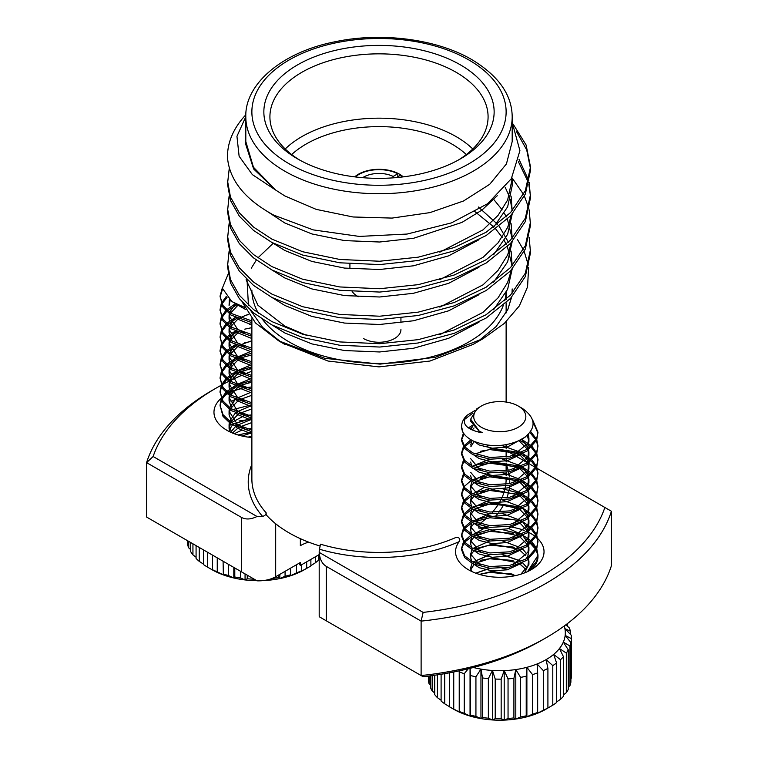 <?xml version="1.0" encoding="UTF-8"?>
<svg xmlns="http://www.w3.org/2000/svg" width="758" height="758" viewBox="0 0 758 758"><rect width="100%" height="100%" fill="white"/><g stroke="black" fill="none" stroke-linecap="round" stroke-linejoin="round"><path stroke-width="1.14" d="M488.36 678.618A71.574 41.32 180 0 1 482.533 677.936L480.951 669.106A65.52 37.824 0 0 0 492.454 670.47L488.36 678.618L488.36 718.205L492.454 719.948A65.52 37.824 180 0 1 480.951 718.584A65.52 37.824 180 0 1 470.045 716.064A65.52 37.824 180 0 1 460.106 712.454A65.52 37.824 180 0 1 453.464 709.109L453.464 709.109A65.52 37.824 180 0 1 451.436 707.877L449.352 706.731L449.352 672.829M453.464 709.109L449.513 706.826L453.464 709.109M532.542 419.714L537.972 432.25L536.664 438.503L526.791 449.522L509.67 456.363L489.914 457.491L472.803 452.924L464.597 446.708L461.622 439.071L463.413 433.036M533.063 421.998L537.943 433.102M537.972 432.25L536.664 440.209L526.791 451.218L509.67 458.059L489.914 459.196L472.803 454.629L464.597 448.414L461.622 440.777L461.622 439.071M530.638 431.491L536.427 439.043M536.797 439.905L537.972 445.884L536.664 452.138L526.791 463.157L509.67 469.998L489.914 471.135L472.803 466.568L464.597 460.343L461.622 452.706L463.384 446.708M529.889 432.553L536.01 439.896M536.427 440.749L537.943 446.737M537.972 445.884L536.664 453.843L526.791 464.862L509.67 471.703L489.914 472.84L472.803 468.264L464.597 462.048L461.622 454.412L461.622 452.706M521.76 439.422L531.415 445.846M532.268 446.699L536.427 452.678M536.797 453.54L537.972 459.519L536.664 465.772L526.791 476.791L509.67 483.632L489.914 484.769L472.803 480.202L464.597 473.987L461.622 466.341L463.384 460.352M520.035 440.351L530.486 446.699M531.415 447.552L536.01 453.53M536.427 454.383L537.943 460.371M537.972 459.519L536.664 467.478L526.791 478.497L509.67 485.338L489.914 486.475L472.803 481.908L464.597 475.692L461.622 468.046L461.622 466.341M522.774 453.549L531.415 459.481M532.268 460.333L536.427 466.322M536.797 467.174L537.972 473.163L536.664 479.416L526.791 490.426L509.67 497.267L489.914 498.404L472.803 493.837L464.597 487.621L461.622 479.975L463.384 473.987M521.002 454.412L530.486 460.343M531.415 461.186L536.01 467.165M536.427 468.018L537.943 474.015M537.972 473.163L536.664 481.112L526.791 492.131L509.67 498.972L489.914 500.109L472.803 495.543L464.597 489.327L461.622 481.681L461.622 479.975M522.774 467.193L531.415 473.125M532.268 473.968L536.427 479.956M536.797 480.809L537.972 486.797L536.664 493.051L526.791 504.061L509.67 510.901L489.914 512.038L472.803 507.472L464.597 501.256L461.622 493.61L463.384 487.621M521.002 468.046L530.486 473.977M531.415 474.821L536.01 480.799M536.427 481.662L537.943 487.65M537.972 486.797L536.664 494.756L526.791 505.766L509.67 512.607L489.914 513.744L472.803 509.177L464.597 502.961L461.622 495.315L461.622 493.61M522.774 480.828L531.415 486.759M532.268 487.612L536.427 493.591M536.797 494.443L537.972 500.432L536.664 506.685L526.791 517.705L509.67 524.545L489.914 525.673L472.803 521.106L464.597 514.89L461.622 507.254L463.384 501.256M521.002 481.681L530.486 487.612M531.415 488.465L536.01 494.434M536.427 495.296L537.943 501.284M537.972 500.432L536.664 508.391L526.791 519.401L509.67 526.241L489.914 527.379L472.803 522.812L464.597 516.596L461.622 508.959L461.622 507.254M522.774 494.462L531.415 500.394M532.268 501.246L536.427 507.225M536.797 508.087L537.972 514.066L536.664 520.32L526.791 531.339L509.67 538.18L489.914 539.317L472.803 534.75L464.597 528.525L461.622 520.888L463.384 514.89M521.002 495.315L530.486 501.246M531.415 502.099L536.01 508.078M536.427 508.931L537.943 514.919M537.972 514.066L536.664 522.025L526.791 533.045L509.67 539.885L489.914 541.023L472.803 536.446L464.597 530.23L461.622 522.594L461.622 520.888M522.774 508.097L531.415 514.028M532.268 514.881L536.427 520.86M536.797 521.722L537.972 527.701L536.664 533.954L526.791 544.974L509.67 551.815L489.914 552.952L472.803 548.385L464.597 542.169L461.622 534.523L463.384 528.534M525.91 511.546L530.486 514.881M531.415 515.734L536.01 521.712M536.427 522.565L537.943 528.553M537.972 527.701L536.664 535.66L526.791 546.679L509.67 553.52L489.914 554.657L472.803 550.09L464.597 543.874L461.622 536.228L461.622 534.523M522.774 521.731L531.415 527.663M532.268 528.515L536.427 534.504M536.797 535.356L537.972 541.345L536.664 547.598L526.791 558.608L509.67 565.449L489.914 566.586L472.803 562.019L464.597 555.803L461.622 548.157L463.384 542.169M525.91 525.18L530.486 528.525M531.415 529.368L536.01 535.347M536.427 536.2L537.943 542.197M537.972 541.345L536.664 549.294L526.791 560.314L509.67 567.155L489.914 568.292L472.803 563.725L464.597 557.509L461.622 549.863L461.622 548.157M522.774 535.375L527.975 538.474M528.771 539.061L531.415 541.307M532.268 542.15L536.427 548.138M536.797 548.991L537.972 554.979L536.664 561.233L528.013 571.399M525.91 538.824L527.379 539.762M528.44 540.52L530.486 542.16M531.415 543.003L536.01 548.981M536.427 549.844L537.943 555.832A38.175 22.039 0 0 0 537.915 555.51L527.881 571.172M522.423 408.439L518.216 406.013A26.056 15.046 0 0 0 481.368 406.013A26.056 15.046 0 0 0 481.368 427.285A26.056 15.046 0 0 0 518.216 427.285A26.056 15.046 0 0 0 518.216 406.013L522.423 408.439C536.475 418.473 536.617 428.583 522.83 438.778C506.486 447.049 490.019 447.807 473.418 441.052C468.539 438.664 465.052 435.746 462.949 432.306A38.175 22.039 180 0 1 461.622 426.546A38.175 22.039 180 0 1 466.852 415.403L474.612 410.694M462.949 432.306L461.622 426.858M464.578 419.449L472.395 413.442M468.245 427.919L472.632 425.247M461.65 439.924L464 433.851M469.505 428.744L471.751 427.417M463.943 445.856L471.002 439.763M461.65 453.559L463.943 447.561M464.597 446.699L471.751 441.052M489.545 447.912L521.002 452.706M461.65 467.193L463.943 461.196M480.6 451.256L489.914 449.579L519.012 453.559M472.319 466.322L473.958 465.526M474.082 465.478L489.914 461.508L521.002 466.341M461.65 480.828L463.943 474.83M480.6 464.9L489.914 463.214L519.012 467.193M463.943 486.769L470.775 480.799M472.319 479.956L473.958 479.17M474.082 479.113L489.914 475.143L521.002 479.975M461.65 494.462L463.943 488.465M480.6 478.535L489.914 476.848L519.012 480.828M463.943 500.403L470.775 494.434M472.319 493.591L489.545 488.825M502.592 488.806L521.002 493.61M461.65 508.106L463.943 502.109M464.597 501.246L472.319 495.296M480.6 492.169L489.914 490.483L519.012 494.462M463.943 514.038L470.775 508.068M472.319 507.225L489.914 502.421L521.002 507.244M461.65 521.741L463.943 515.743M464.597 514.881L472.319 508.931M480.6 505.804L489.914 504.127L513.166 506.126M463.943 527.672L470.775 521.712M472.319 520.86L489.914 516.056L521.002 520.888M461.65 535.375L463.943 529.378M464.597 528.525L472.319 522.565M474.082 521.722L489.914 517.761L513.166 519.761M463.943 541.307L470.775 535.347M472.319 534.504L489.545 529.728M502.592 529.709L519.817 534.002M461.65 549.01L463.943 543.012M464.597 542.16L472.319 536.209M474.082 535.366L489.914 531.396L513.166 533.395M474.082 549L489.914 545.03L513.166 547.03M481.529 560.115L489.914 558.665L512.01 560.361M481.529 573.749L489.914 572.309L512.01 573.995M466.852 415.403C461.309 422.917 465.223 428.478 478.611 432.069L482.259 432.591L479.189 431.056L470.661 419.165L476.773 408.856L481.368 406.013M526.223 676.231L526.223 715.817L526.886 716.803A65.52 37.824 180 0 1 515.8 719.039L520.604 716.954L520.604 677.368L515.8 669.56A65.52 37.824 0 0 0 526.886 667.315L526.223 676.231A71.574 41.32 180 0 1 520.604 677.368M520.604 716.954A71.574 41.32 0 0 0 526.223 715.817M513.915 678.344L513.915 717.921L515.8 719.039A65.52 37.824 180 0 1 504.203 720.1L508.05 718.461L508.05 678.874L504.203 670.622A65.52 37.824 0 0 0 515.8 669.56L513.915 678.344A71.574 41.32 180 0 1 508.05 678.874M508.05 718.461A71.574 41.32 0 0 0 513.915 717.921M473.39 667.495A65.52 37.824 0 0 0 480.951 669.106L475.929 676.79L475.929 716.367L480.951 718.584L482.533 717.513L482.533 677.936M482.533 717.513A71.574 41.32 0 0 0 488.36 718.205M495.22 718.65L495.22 679.064L492.454 670.47A65.52 37.824 0 0 0 504.203 670.622L501.161 679.14L501.161 718.726L504.203 720.1A65.52 37.824 180 0 1 492.454 719.948L495.22 718.65A71.574 41.32 0 0 0 501.161 718.726M501.161 679.14A71.574 41.32 180 0 1 495.22 679.064M475.929 676.79A71.574 41.32 180 0 1 470.415 675.511L470.121 668.329M468.245 668.793L464.266 673.701L464.266 713.287L470.045 716.064L470.415 715.097L470.415 675.511M470.415 715.097A71.574 41.32 0 0 0 475.929 716.367M464.266 673.701A71.574 41.32 180 0 1 459.225 671.872L459.329 670.83M453.739 671.986L453.739 709.043L460.106 712.454L459.225 711.459L459.225 671.872M459.225 711.459A71.574 41.32 0 0 0 464.266 713.287M449.352 706.731A71.574 41.32 0 0 0 453.739 709.043M444.7 673.663L444.7 703.794L449.352 706.627M444.7 703.794A71.574 41.32 0 0 1 441.099 701.055L441.099 674.26M429.066 676.003L429.066 683.744L430.449 685.061M429.066 683.744A71.574 41.32 0 0 1 428.393 680.333L428.393 676.089M432.155 675.596L432.155 690.926A71.574 41.32 0 0 1 430.449 687.648L430.449 675.823M437.423 674.838L437.423 697.682A71.574 41.32 0 0 1 434.722 694.631L434.722 675.236M567.278 626.117L567.278 624.052M565.8 624.829L569.258 627.861A71.574 41.32 180 0 1 570.452 631.225L564.9 628.647A65.52 37.824 0 0 0 564.217 625.994M570.452 634.38L570.452 631.225M570.888 642.595L570.888 682.181A71.574 41.32 0 0 1 569.959 685.564L569.959 645.977L563.327 642.121A65.52 37.824 0 0 0 565.165 635.422L570.888 642.595A71.574 41.32 180 0 1 569.959 645.977M570.888 678.704L571.352 638.615L565.165 635.422A65.52 37.824 0 0 0 564.9 628.647L571.219 635.185A71.574 41.32 180 0 1 571.371 637.829A71.574 41.32 180 0 1 571.352 638.615M571.352 678.202A71.574 41.32 0 0 0 571.371 677.415L571.371 637.829M568.273 649.843L568.273 689.429A71.574 41.32 0 0 1 566.311 692.67L566.311 653.083L559.442 648.526A65.52 37.824 0 0 0 563.327 642.121L568.273 649.843A71.574 41.32 180 0 1 566.311 653.083M563.459 656.712L563.459 696.299A71.574 41.32 0 0 1 560.522 699.283L560.522 659.697L553.643 654.419A65.52 37.824 0 0 0 559.442 648.526L563.459 656.712A71.574 41.32 180 0 1 560.522 659.697M556.599 662.975L556.599 702.552A71.574 41.32 0 0 1 552.79 705.186L552.79 665.609L546.12 659.631A65.52 37.824 0 0 0 553.643 654.419L556.599 662.975A71.574 41.32 180 0 1 552.79 665.609M532.504 714.169L532.504 674.582L526.886 667.315A65.52 37.824 0 0 0 537.1 663.97L537.668 672.896L537.668 712.473L537.1 713.449A65.52 37.824 180 0 1 526.886 716.803L532.504 714.169A71.574 41.32 0 0 0 537.668 712.473M537.668 672.896A71.574 41.32 180 0 1 532.504 674.582M432.155 690.926L434.722 693.02M437.423 697.682L441.099 700.259M568.273 687.108L569.959 685.564M563.459 694.896L566.311 692.67M556.599 701.936L560.522 699.283M546.12 709.109L546.12 709.109A65.52 37.824 180 0 1 537.1 713.449L543.344 710.208A71.574 41.32 0 0 0 547.911 708.01L552.79 705.186M543.344 710.208L543.344 670.622L537.1 663.97A65.52 37.824 0 0 0 546.12 659.631L547.911 668.423L547.911 708.01M547.911 668.423A71.574 41.32 180 0 1 543.344 670.622M470.045 668.348L470.045 716.064M480.951 669.106L480.951 718.584M504.203 670.622L504.203 720.1M492.454 670.47L492.454 719.948M515.8 669.56L515.8 719.039M526.886 667.315L526.886 716.803M470.898 429.511L472.945 425.693M528.326 434.372L528.923 438.219L527.938 443.117L513.299 455.482M470.661 445.031L472.139 440.398M521.911 439.327L528.44 448.357M528.762 449.816L527.938 456.752L513.299 469.117M480.761 469.534L479.189 468.842L470.661 458.666M483.869 446.737L490.578 445.41M501.398 445.363L521.352 452.545M522.688 453.597L528.44 462.001M528.762 463.46L527.938 470.386L513.299 482.751M480.761 483.168L479.189 482.476L470.661 472.31M474.053 465.45L489.63 459.177M502.582 459.149L521.352 466.179M522.688 467.231L528.44 475.636M528.762 477.095L527.938 484.03L513.299 496.395M480.761 496.803L479.189 496.111L470.661 485.944L472.016 481.501M472.926 480.259L489.63 472.812M502.582 472.784L521.352 479.814M522.688 480.875L528.44 489.27M528.762 490.729L527.938 497.665L513.299 510.03M480.761 510.437L479.189 509.746L470.661 499.579L472.016 495.135M472.926 493.903L483.869 487.65M508.703 487.631L521.352 493.449M522.688 494.51L528.44 502.905M528.762 504.364L527.938 511.299L513.299 523.664M480.761 524.081L479.189 523.39L470.661 513.213L472.016 508.77M472.926 507.538L489.63 500.081M502.582 500.053L521.352 507.093M522.688 508.144L528.44 516.539M528.762 517.998L527.938 524.934L513.299 537.299M480.761 537.716L479.189 537.024L470.661 526.848L472.016 522.414M472.926 521.172L489.63 513.716M502.582 513.687L521.352 520.727M522.688 521.779L528.44 530.183M528.762 531.642L527.938 538.568L513.299 550.933M480.761 551.35L479.189 550.659L470.661 540.492L472.016 536.048M472.926 534.807L483.869 528.553M508.703 528.544L521.352 534.362M522.688 535.413L528.44 543.818M528.762 545.277L527.938 552.212L513.299 564.577M480.761 564.985L479.189 564.293L470.661 554.126L472.016 549.683M472.926 548.441L489.63 540.994M502.582 540.966L521.352 547.996M522.688 549.057L526.99 554.089M527.852 555.803L528.44 557.452M528.762 558.911L527.938 565.847L520.879 574.185M471.467 571.162L470.661 567.761L472.016 563.317M472.926 562.085L489.63 554.629M502.582 554.6L520.339 560.92M522.688 562.692L526.99 567.733M475.749 573.171L489.63 568.263M502.582 568.235L508.703 569.457M482.259 432.591L479.189 431.34L470.661 421.173L470.718 420.235M525.521 436.902L507.329 447.059L492.255 448.196L479.189 444.974L473.579 441.128M472.187 430.108L474.053 427.948M527.322 435.367L528.923 441.62L527.938 446.528L525.844 450.119M522.234 453.824L507.329 460.693L492.255 461.83L479.189 458.609L474.072 455.236M470.86 446.737L474.053 441.582M519.088 440.815L527.379 449.115M527.966 450.404L528.923 455.264L527.938 460.163L525.844 463.754M522.234 467.459L507.329 474.328L492.255 475.465L479.189 472.253L474.072 468.88M471.741 466.009L470.661 462.077M476.223 453.521L492.255 448.651L518.14 453.9M519.846 454.914L527.379 462.75L516.217 456.297M527.966 464.048L528.923 468.899L527.938 473.797L525.844 477.398M522.234 481.093L507.329 487.962L492.255 489.1L479.189 485.887L474.072 482.514M471.741 479.643L470.661 475.711M476.223 467.155L492.255 462.285L518.14 467.534M519.846 468.558L527.379 476.394M527.966 477.682L528.923 482.533L527.938 487.432L525.844 491.032M522.234 494.737L507.329 501.606L492.255 502.734L479.189 499.522L474.072 496.149M471.741 493.278L470.661 489.355L471.656 485.546L474.044 482.505M475.389 481.377L492.255 475.929L518.14 481.169M519.846 482.192L527.379 490.028M527.966 491.317L528.923 496.168L527.938 501.076L525.844 504.667M522.234 508.372L507.329 515.241L492.255 516.378L479.189 513.157L474.072 509.783M471.741 506.913L470.661 502.99L471.656 499.181L474.044 496.139M475.389 495.012L492.255 489.564L518.14 494.803M519.846 495.827L527.379 503.663M527.966 504.951L528.923 509.802L527.938 514.71L525.844 518.301M522.234 522.006L507.329 528.876L492.255 530.013L479.189 526.791L474.072 523.418M471.741 520.557L470.661 516.624L470.661 513.213M470.86 514.919L474.044 509.774M475.389 508.656L492.255 503.198L518.14 508.447M519.846 509.461L527.379 517.297M527.966 518.586L528.923 523.446L527.938 528.345L525.844 531.936M522.234 535.641L507.329 542.51L492.255 543.647L479.189 540.435L474.072 537.062M471.741 534.191L470.661 530.259L471.656 526.459L474.044 523.408M520.339 523.427L527.379 530.932M527.966 532.23L528.923 537.081L527.938 541.979L525.844 545.58M522.234 549.275L507.329 556.145L492.255 557.282L479.189 554.07L474.072 550.696M471.741 547.826L470.661 543.893L471.656 540.094L474.044 537.043M475.389 535.925L492.255 530.467L518.14 535.716M519.846 536.74L527.379 544.576M527.966 545.864L528.923 550.715L527.938 555.614L525.844 559.215M522.234 562.919L507.329 569.789L492.255 570.916L479.189 567.704L474.072 564.331M471.741 561.46L470.661 557.537L471.656 553.728L474.044 550.687M475.389 549.559L492.255 544.111L517.506 549.01M520.339 550.696L525.853 555.794M526.99 557.5L527.379 558.21M527.966 559.499L528.809 562.644M470.841 569.523L474.044 564.322M475.389 563.194L492.255 557.746L517.506 562.644M520.339 564.331L525.853 569.429M479.549 574.441L492.255 571.38L515.961 575.502M212.524 555.121L212.524 569.741L214.002 570.802A65.52 37.824 0 0 1 211.88 569.628L207.427 567.06A71.574 41.32 180 0 1 203.419 564.52L203.419 549.863M223.089 561.223L223.354 574.905A65.52 37.824 0 0 1 214.002 570.802L207.427 567.06L207.427 552.184M222.312 287.926L220.028 296.141L223.013 305.578L231.209 313.452L251.874 320.947M220.028 296.141L223.013 307.284L231.209 315.157L251.874 322.652M221.203 303.825L220.028 309.776L223.013 319.213L231.209 327.086L251.874 334.591M220.028 309.776L223.013 320.918L231.209 328.792L251.874 336.296M221.203 317.469L220.028 323.41L223.013 332.847L231.209 340.721L251.874 348.225M220.028 323.41L223.013 334.553L231.209 342.426L251.874 349.931M221.203 331.104L220.028 337.045L223.013 346.482L231.209 354.356L251.874 361.86M220.028 337.045L223.013 348.187L231.209 356.061L251.874 363.565M221.203 344.738L220.028 350.689L223.013 360.126L231.209 367.99L251.874 375.494M220.028 350.689L223.013 361.822L231.209 369.696L251.874 377.2M221.203 358.373L220.028 364.323L223.013 373.76L231.209 381.634L251.874 389.129M220.028 364.323L223.013 375.466L231.209 383.34L251.874 390.834M221.203 372.007L220.028 377.958L223.013 387.395L231.209 395.269L251.874 402.773M220.028 377.958L223.013 389.1L231.209 396.974L251.874 404.478M221.203 385.651L220.028 391.592L223.013 401.029L231.209 408.903L251.874 416.407M220.028 391.592L223.013 402.735L231.209 410.609L251.874 418.113M221.203 399.286L220.028 405.227L223.013 414.664L231.209 422.538L251.874 430.042M220.028 405.227L223.013 416.369L231.209 424.243L251.874 431.747M222.53 289.243L220.057 296.994M226.216 296.53L221.573 302.982M227.03 297.468L221.99 303.835M221.573 304.688L220.057 310.628M235.312 303.769L226.585 309.814M225.732 310.666L221.573 316.617M237.169 304.583L227.514 310.666M226.585 311.519L221.99 317.479M221.573 318.322L220.057 324.263M235.226 317.45L226.585 323.448M225.732 324.301L221.573 330.251M248.719 314.561L244.701 315.517M236.998 318.303L227.514 324.301M226.585 325.154L221.99 331.113M221.573 331.957L220.057 337.897M235.226 331.085L226.585 337.092M225.732 337.945L221.573 343.895M251.874 327.646L244.701 329.161M236.998 331.938L227.514 337.935M226.585 338.788L221.99 344.748M221.573 345.591L220.057 351.541M235.226 344.719L226.585 350.727M225.732 351.579L221.573 357.53M251.874 341.28L244.701 342.796M236.998 345.572L227.514 351.57M226.585 352.432L221.99 358.382M221.573 359.235L220.057 365.176M251.874 353.209L236.998 357.501M235.226 358.363L226.585 364.361M225.732 365.214L221.573 371.164M251.874 354.915L238.988 358.354M236.998 359.207L227.514 365.214M226.585 366.067L221.99 372.017M221.573 372.87L220.057 378.81M251.874 366.844L236.998 371.145M235.226 371.998L226.585 377.996M225.732 378.848L221.573 384.799M251.874 368.549L238.988 371.989M236.998 372.841L227.514 378.848M226.585 379.701L221.99 385.661M221.573 386.504L220.057 392.445M251.874 380.488L236.998 384.78M235.226 385.632L226.585 391.63M225.732 392.483L221.573 398.433M251.874 382.193L238.988 385.632M236.998 386.485L227.514 392.483M226.585 393.336L221.99 399.295M221.573 400.139L220.057 406.08M235.226 399.267L231.01 401.74M228.13 274.112L222.34 288.201L231.834 301.57L244.512 307.369M187.548 540.7L187.548 544.538A71.574 41.32 180 0 0 188.742 547.892L188.742 541.392M187.548 541.383L186.781 540.255M190.722 542.538L190.722 551.71A71.574 41.32 180 0 0 192.939 554.894L192.939 543.818M196.076 545.627L196.076 558.447A71.574 41.32 180 0 0 199.231 561.356L199.231 547.447M234.791 567.979L234.791 576.98L233.815 577.984A65.52 37.824 0 0 1 223.354 574.905L217.252 571.826A71.574 41.32 180 0 1 212.524 569.741M217.252 571.826L217.252 557.85M306.677 561.82L306.677 568.339L300.196 571.92A65.52 37.824 0 0 0 304.536 569.628L308.819 567.155A71.574 41.32 180 0 1 306.677 568.339M310.875 559.395L310.875 565.913A71.574 41.32 180 0 1 308.819 567.155M296.492 564.729L296.492 572.849L290.541 575.777A65.52 37.824 0 0 0 300.196 571.92L301.371 570.897L301.371 564.881M301.371 570.897A71.574 41.32 180 0 1 296.492 572.849M285.074 571.324L285.074 576.232L279.844 578.581A65.52 37.824 0 0 0 290.541 575.777L290.485 568.197M290.485 574.82A71.574 41.32 180 0 1 285.074 576.232M272.795 578.165L268.455 580.24A65.52 37.824 0 0 0 279.844 578.581L278.565 577.549L278.565 575.085M278.565 577.549A71.574 41.32 180 0 1 272.795 578.392M247.25 575.17L247.25 578.771L245.061 579.936A65.52 37.824 0 0 0 256.735 580.694L253.153 579.15A71.574 41.32 180 0 1 247.25 578.771M253.153 579.15L253.153 578.581M233.815 567.42L233.815 577.984A65.52 37.824 0 0 0 245.061 579.936L240.485 577.975L240.485 571.267M240.485 577.975A71.574 41.32 180 0 1 234.791 576.98M233.815 577.984L228.385 575.502L228.385 564.284M228.385 575.502A71.574 41.32 180 0 1 223.089 573.939M315.3 556.846L315.3 562.853A71.574 41.32 180 0 0 318.682 560.039L318.682 554.884M190.722 549.645L188.742 547.892M196.076 557.253L192.939 554.894M203.419 564.085L199.231 561.356M263.007 580.609A65.52 37.824 0 0 0 268.455 580.24L267.602 579.832M319.194 558.674L318.682 559.044M315.3 562.853L310.875 565.648M245.061 573.91L245.061 579.936M268.455 579.624L268.455 580.24M279.844 574.346L279.844 578.581M290.541 568.168L290.541 575.777M229.314 299.666L229.077 305.512L230.176 300.367M235.511 303.759L229.56 312.305M229.229 313.765L229.077 315.745L237.605 329.36L244.834 333.065M235.359 317.517L229.56 325.94M229.229 327.399L229.077 329.379L237.605 342.995L244.834 346.7M251.874 323.694L249.297 324.282M235.359 331.151L229.56 339.575M229.229 341.034L229.077 343.014L237.605 356.63L244.834 360.334M235.359 344.795L229.56 353.209M229.229 354.678L229.077 356.648L237.605 370.274L244.834 373.969M251.874 350.963L236.695 357.369M235.359 358.43L229.56 366.844M229.229 368.312L229.077 370.292L237.605 383.908L244.834 387.603M251.874 364.598L236.695 371.003M235.359 372.064L229.56 380.488M229.229 381.947L229.077 383.927L237.605 397.543L244.834 401.247M251.874 378.233L236.695 384.638M235.359 385.699L229.56 394.122M229.229 395.581L229.077 397.562L237.605 411.177L244.834 414.882M251.874 391.877L236.695 398.272M235.359 399.333L229.56 407.757M229.229 409.216L229.077 411.196L237.605 424.812L244.834 428.516M251.874 405.511L236.695 411.907M235.359 412.977L229.56 421.391M229.229 422.86L229.077 424.831L231.626 432.666M251.874 419.146L236.695 425.551M235.359 426.612L230.688 432.25M251.874 432.78L241.982 436.011M234.98 303.484L245.611 309.482M235.586 317.63L237.605 319.137L251.874 324.888M237.661 305.531L230.621 313.054M230.025 314.343L229.077 319.156L232.09 327.636M235.586 331.274L237.605 332.771L251.874 338.523M248.51 314.257L239.869 317.791M238.183 318.824L230.621 326.689M230.025 327.987L229.077 332.79L232.09 341.271M235.586 344.909L237.605 346.406L251.874 352.167M238.183 332.459L230.621 340.333M230.025 341.621L229.077 346.425L232.09 354.915M235.586 358.543L237.605 360.041L251.874 365.801M251.874 340.74L239.869 345.07M238.183 346.093L230.621 353.967M230.025 355.256L229.077 360.059L232.09 368.549M235.586 372.178L237.605 373.675L251.874 379.436M238.183 359.728L230.621 367.602M230.025 368.89L229.077 373.694L232.09 382.184M235.586 385.813L237.605 387.319L251.874 393.07M251.874 368.009L239.869 372.339M238.183 373.362L230.621 381.236M230.025 382.525L229.077 387.338L232.09 395.818M235.586 399.457L237.605 400.954L251.874 406.705M251.874 381.644L239.869 385.974M238.183 387.006L230.621 394.871M230.025 396.169L229.077 400.973L232.09 409.453M235.586 413.091L237.605 414.588L251.874 420.349M251.874 395.278L239.869 399.608M238.183 400.641L230.621 408.515M230.025 409.803L229.077 414.607L232.09 423.097M235.586 426.726L237.605 428.223L251.874 433.983M251.874 408.922L239.869 413.252M238.183 414.275L230.621 422.149M230.025 423.438L229.087 428.914M251.874 422.557L239.869 426.887M238.183 427.91L232.441 433.007M251.874 436.191L248.074 437.11M402.65 176.936A28.482 16.449 0 0 0 400.385 175.24L396.292 177.599M393.175 177.846L393.175 176.434A21.935 12.668 0 0 0 362.618 177.675M358.155 296.776A29.088 16.79 180 0 1 352.138 291.498M403.294 176.86A29.088 16.79 0 0 0 399.57 174.226A29.088 16.79 0 0 0 354.706 176.86M297.581 158.886L297.581 158.886A115.14 66.477 180 0 1 297.581 64.866A115.14 66.477 180 0 1 460.419 64.875A115.14 66.477 180 0 1 460.419 158.886A115.14 66.477 180 0 1 297.581 158.886M458.22 160.118A109.086 62.98 0 0 0 488.086 116.827A109.086 62.98 0 0 0 456.136 72.294A109.086 62.98 0 0 0 337.253 58.641A109.086 62.98 0 0 0 269.914 116.827A109.086 62.98 0 0 0 299.78 160.118M537.725 538.587A44.229 25.535 180 0 1 531.074 569.789A44.229 25.535 180 0 1 468.52 569.789A44.229 25.535 180 0 1 459.159 541.638A130.764 75.497 180 0 1 319.525 549.228A24.237 13.995 0 0 0 319.194 551.54A24.237 13.995 0 0 0 319.241 552.411L423.135 612.398A230.138 132.868 0 0 0 604.865 507.472L537.232 468.425M319.525 549.228L320.426 544.168A127.126 73.393 0 0 0 456.212 537.337C459.538 537.507 460.523 538.938 459.159 541.638M484.466 526.62A130.764 75.497 180 0 1 482.315 528.269L478.762 528.089L478.952 525.266M482.315 528.269A44.229 25.535 180 0 1 487.801 527.151M507.775 526.611A44.229 25.535 180 0 1 524.204 530.429M528.118 532.116A44.229 25.535 180 0 1 531.074 533.67A44.229 25.535 180 0 1 535.328 536.522M251.874 437.527A44.229 25.535 180 0 1 226.926 430.307A44.229 25.535 180 0 1 220.919 398.509M221.412 398.073A44.229 25.535 180 0 1 221.999 397.58M224.235 395.894A44.229 25.535 180 0 1 227.286 393.989M228.518 393.326A44.229 25.535 180 0 1 242.086 388.475M245.507 387.793A44.229 25.535 180 0 1 251.874 386.978M262.467 319.336A127.126 73.393 0 0 0 289.111 341.905A127.126 73.393 0 0 0 414.996 360.401A127.126 73.393 0 0 0 503.303 305.398M504.762 300.755A127.126 73.393 0 0 0 506.041 292.645M320.246 546.092A127.126 73.393 180 0 1 289.111 532.902A127.126 73.393 180 0 1 266.172 514.815L266.172 512.844C265.954 514.748 264.75 515.904 262.543 516.331A130.764 75.497 180 0 1 251.874 464.313M285.216 148.985A109.086 62.98 180 0 1 456.136 136.62A109.086 62.98 180 0 1 472.784 148.985M466.341 154.556A103.022 59.475 0 0 0 451.844 144.039A103.022 59.475 0 0 0 291.659 154.556M284.819 195.934L316.219 209.379L353.02 216.977L392.057 218.086L429.966 212.61L463.489 201.003L489.734 184.279L506.448 163.889L512.19 141.566L512.19 116.827A133.19 76.899 180 0 1 429.966 187.87A133.19 76.899 180 0 1 284.819 171.194A133.19 76.899 180 0 1 245.81 116.827L245.81 141.566L253.466 167.253L275.599 190.012L284.819 195.934M516.605 131.778L526.696 149.847L530.477 168.664M513.128 124.132L526.109 144.986L530.505 166.997L530.505 170.332L525.341 194.076L510.551 215.907L486.124 235.577L454.156 250.879L418.208 260.506L379.692 264.57L339.792 262.799L302.65 255.067L271.876 242.446L253.513 230.404L239.329 216.163L230.47 200.415L227.495 184.08L229.304 167.954M530.505 166.997L525.341 190.741L510.551 212.572L486.124 232.242L454.156 247.544L418.208 257.17L379.692 261.235L339.792 259.463L302.65 251.732L271.876 239.111L253.513 227.068L239.329 212.827L230.47 197.08L227.495 180.736M529.188 237.377L530.505 252.802L525.341 276.547L510.551 298.377L486.124 318.047L454.156 333.349L418.208 342.976L379.692 347.041L339.792 345.269L302.65 337.537L271.876 324.917L253.513 312.874L239.329 298.624L230.47 282.886L227.495 266.541L229.106 251.116M530.505 249.458L525.341 273.202L510.551 295.042L486.124 314.712L454.156 330.014L418.208 339.641L379.692 343.706L339.792 341.924L302.65 334.193L271.876 321.582L253.513 309.539L239.329 295.288L230.47 279.541L227.495 263.206M529.188 209.89L530.505 225.306L525.341 249.05L510.551 270.89L486.124 290.56L454.156 305.862L418.208 315.489L379.692 319.554L339.792 317.773L302.65 310.041L271.876 297.43L253.513 285.387L239.329 271.137L230.47 255.389L227.495 239.054L229.106 223.629M512.162 178.007L523.57 194.436M524.403 196.104L528.8 208.213M530.505 221.971L525.341 245.715L510.551 267.555L486.124 287.216L454.156 302.527L418.208 312.144L379.692 316.209L339.792 314.437L302.65 306.706L271.876 294.095L253.513 282.042L239.329 267.801L230.47 252.054L227.495 235.719M518.481 161.852L528.354 182.394M528.8 184.061L530.477 196.151M529.188 182.394L530.505 197.819L525.341 221.563L510.551 243.403L486.124 263.064L454.156 278.375L418.208 287.993L379.692 292.057L339.792 290.286L302.65 282.554L271.876 269.943L253.513 257.891L239.329 243.65L230.47 227.902L227.495 211.567L229.106 196.142M519.031 159.313L528.8 180.726M530.505 194.484L525.341 218.228L510.551 240.059L486.124 259.729L454.156 275.031L418.208 284.657L379.692 288.722L339.792 286.95L302.65 279.219L271.876 266.598L253.513 254.555L239.329 240.314L230.47 224.567L227.495 208.232M227.514 157.863L227.495 156.518A151.505 87.473 180 0 0 227.514 157.863C229.608 180.366 245.014 199.458 273.742 215.13L313.206 229.882L359.301 236.42L407.103 234.051L451.512 222.861L487.555 203.75L511.299 178.774L519.922 150.69L512.19 122.445M517.449 239.537L523.399 249.733M524.204 251.495L528.298 265.082M528.62 267.242L527.568 286.856L519.363 305.891L504.345 323.391L483.225 338.58L435.632 357.226L380.071 364.124L324.86 358.335L278.556 340.759L255.522 322.984L242.361 302.3M284.8 344.369L278.556 340.759M282.298 342.929L328.034 361.045L379 366.891L429.966 361.045L473.181 344.378L483.225 338.58M477.881 341.517L496.139 326.565L507.813 309.548L511.574 297.269M273.164 243.327L258.26 257.549M256.327 260.07L251.286 268.19M247.023 279.683L248.425 305.161M250.604 310.448L262.647 327.428L281.275 342.294M514.208 547.447L489.914 545.144L474.214 549.057M513.166 560.787L489.914 558.788L480.6 560.465M513.166 574.422L489.914 572.423L480.6 574.1M251.874 405.416L248.33 405.672L232.431 409.661M251.874 419.051L239.016 420.984M247.932 432.979L239.016 434.628M221.09 385.339A230.138 132.868 0 0 0 216.267 388.039A230.138 132.868 0 0 0 153.135 456.506L257.028 516.492A24.237 13.995 0 0 0 262.543 516.331M251.874 371.231A230.138 132.868 0 0 0 244.929 373.997M240.987 375.665A230.138 132.868 0 0 0 229.939 380.762M228.575 381.435A230.138 132.868 0 0 0 222.662 384.486M537.943 555.889L536.266 550.175M528.771 571.03A38.175 22.039 0 0 0 537.972 556.675L537.972 554.979M245.829 141.566L245.829 144.607L253.598 168.93L275.599 190.012L252.348 174.605L239.121 156.224L236.951 136.317L245.81 116.704M227.495 156.518A151.505 87.473 180 0 1 245.857 114.78M493.591 227.277L507.633 206.849L512.171 185.843L512.171 178.973L507.633 199.979L498.063 215.376L483.036 229.854L439.858 252.158M511.1 196.142L512.171 210.79M511.451 214.94L507.633 227.466L498.063 242.863L483.036 257.35L439.858 279.645M511.1 223.629L512.171 238.277M511.451 242.427L507.633 254.953L498.063 270.35L483.036 284.837L439.858 307.132M478.431 207.048L497.589 224.311M499.228 226.348L508.429 242.257M511.1 251.125L512.171 265.774M511.451 269.914L507.633 282.44L498.063 297.837L483.036 312.324L439.858 334.629M306.384 335.292L284.828 326.073L257.928 305.256L246.094 279.74M511.46 297.392L507.813 309.548M512.029 293.422L512.171 288.921M497.267 195.706L481.984 210.051L461.973 222.407L413.47 238.306L379.606 242.01L344.53 240.599L311.889 233.947L284.828 222.994L267.858 211.823M511.593 178.282L512.057 182.403M478.961 239.755L448.641 255.844L413.47 265.802L379.606 269.497L344.53 268.086L311.889 261.434L284.828 250.481L272.122 242.588M505.198 187.292L509.168 196.123M510.257 199.572L512.057 209.9M512.171 214.135L507.633 234.336L493.591 254.764M478.961 267.242L448.641 283.331L413.47 293.289L379.606 296.994L344.53 295.582L311.889 288.931L284.828 277.968L272.122 270.075M493.458 199.089L502.175 209.824M504.335 213.273L506.287 216.864M507.377 219.147L512.114 238.353M512.171 241.622L507.633 261.832L493.591 282.251M478.961 294.729L448.641 310.818L413.47 320.776L379.606 324.481L344.53 323.069L311.889 316.418L284.828 305.455L272.122 297.562M474.669 211.406L493.913 227.049M495.741 229.039L502.175 237.32M504.335 240.76L506.287 244.351M507.377 246.644L512.114 265.84M512.171 269.109L507.633 289.319L493.591 309.747M478.961 322.216L448.641 338.314L413.47 348.263L379.606 351.968L344.53 350.556L311.889 343.905L284.828 332.951L272.122 325.049M251.874 290.011A127.126 73.393 0 0 0 258.402 313.234M423.135 612.398L421.116 621.124L326.3 566.378L326.3 620.811L421.116 675.549L421.116 621.124A236.202 136.374 180 0 0 611.412 511.252L611.412 565.686A236.202 136.374 0 0 1 546.025 637.791A236.202 136.374 0 0 1 421.116 675.549L423.135 676.723A230.138 132.868 180 0 0 541.733 640.273L546.025 637.791M153.135 456.506L146.588 462.626L146.588 517.051L241.404 571.797L241.404 517.373L146.588 462.626A236.202 136.374 180 0 1 211.975 390.512L216.267 388.039M275.685 523.769L275.685 576.743L300.348 562.512L300.348 565.477A83.503 48.209 180 0 1 299.069 563.241M300.348 565.477L319.194 554.591M300.348 538.663L300.348 545.684A35.787 20.665 180 0 1 308.62 542.122M535.773 467.582L528.705 463.498M514.312 455.188L506.126 450.47M536.001 537.062A44.229 25.535 180 0 1 537.157 538.057M275.685 576.743A24.237 13.995 180 0 1 257.028 580.817L241.404 571.797M326.3 620.811L319.241 616.737A24.237 13.995 180 0 1 319.194 615.866L319.194 551.54M515.8 575.54L492.255 571.494L479.7 574.479M525.815 569.485L520.253 564.388M517.401 562.701L492.255 557.86L475.493 563.241M474.129 564.359L470.86 569.58M528.8 562.701L528.449 561.015L528.819 562.597M524.612 572.868L528.923 564.056M508.485 569.514L502.061 568.282M490.132 568.31L475.853 573.209M526.962 567.789L522.603 562.73M520.253 560.986L502.061 554.648M490.132 554.676L472.992 562.114M472.073 563.346L470.661 567.875L471.381 571.096M251.874 431.927L238.116 435.007M251.874 418.293L233.606 423.978M232.412 424.992L229.267 430.099M251.874 428.526L246.947 429.066M241.328 430.383L234.269 433.728M251.874 414.882L246.947 415.431M243.394 416.161L231.389 422.651M230.536 423.798L229.077 428.393L229.797 431.615M241.404 517.373C245.753 519.761 250.964 519.467 257.028 516.492M611.412 511.252L604.865 507.472M319.241 552.411C319.705 559.148 322.055 563.81 326.3 566.378M363.489 338.551A21.935 12.668 0 0 0 387.395 341.289A21.935 12.668 0 0 0 400.935 329.588M397.817 176.718L397.817 173.753L393.175 176.434M397.817 173.753A28.482 16.449 0 0 0 355.35 176.936M479.994 523.598A127.126 73.393 0 0 0 486.503 518.197M492.378 512.219A127.126 73.393 0 0 0 498.622 503.862M499.617 502.203A127.126 73.393 0 0 0 500.716 500.214M501.597 498.442A127.126 73.393 0 0 0 504.496 490.729M504.932 489.081A127.126 73.393 0 0 0 505.539 486.058M505.794 484.315A127.126 73.393 0 0 0 506.126 479.028L506.126 477.322M289.111 163.775A127.126 73.393 0 0 0 468.889 163.775A127.126 73.393 0 0 0 468.889 59.977A127.126 73.393 0 0 0 289.111 59.977A127.126 73.393 0 0 0 289.111 163.775M251.874 318.805L251.874 479.028A127.126 73.393 0 0 0 266.172 512.844M506.126 464.313A130.764 75.497 180 0 1 508.182 470.292M508.59 471.912A130.764 75.497 180 0 1 509.376 476.223M509.575 477.966A130.764 75.497 180 0 1 509.736 483.623M509.632 485.347A130.764 75.497 180 0 1 509.063 489.791M508.741 491.43A130.764 75.497 180 0 1 506.865 497.788M503.928 504.288A130.764 75.497 180 0 1 498.802 512.256M497.428 514A130.764 75.497 180 0 1 495.969 515.743M527.994 541.828L529.596 542.908M530.657 543.713L535.802 549.361M461.622 426.546L461.622 427.133M470.661 421.173L470.661 419.165M528.923 441.62L528.923 438.219M528.923 455.264L528.923 451.853M528.923 468.899L528.923 465.488M528.923 482.533L528.923 479.122M470.661 489.355L470.661 485.944M528.923 496.168L528.923 492.757M470.661 502.99L470.661 499.579M528.923 509.802L528.923 506.401M528.923 523.446L528.923 520.035M470.661 530.259L470.661 526.848M528.923 537.081L528.923 533.67M470.661 543.893L470.661 540.492M528.923 550.715L528.923 547.304M470.661 557.537L470.661 554.126M528.923 564.35L528.923 560.939M211.88 569.628L207.919 567.344M229.077 319.156L229.077 315.745M229.077 332.79L229.077 329.379M229.077 346.425L229.077 343.014M229.077 360.059L229.077 356.648M229.077 373.694L229.077 370.292M229.077 387.338L229.077 383.927M229.077 400.973L229.077 397.562M229.077 414.607L229.077 411.196M229.077 428.242L229.077 424.831M349.912 263.841L349.912 268.664M506.126 292.484L506.126 299.486M506.126 302.821L506.126 312.931M506.126 321.743L506.126 402.053M506.126 444.756L506.126 448.348M506.126 450.053L506.126 456.998M506.126 458.704L506.126 461.982M506.126 463.688L506.126 470.633M506.126 472.338L506.126 475.617M512.19 116.827C511.991 94.892 498.565 75.838 471.921 59.674C437.195 39.151 381.719 31.827 335.159 41.737C281.095 52.274 244.673 84.83 245.81 116.827M400.935 322.737L400.935 318.019"/></g></svg>
